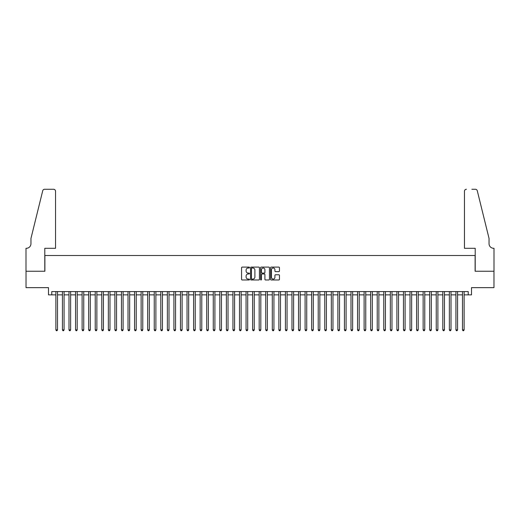 <?xml version="1.0" encoding="UTF-8"?>
<svg xmlns="http://www.w3.org/2000/svg" width="520" height="520" viewBox="0 0 520 520"><rect width="100%" height="100%" fill="white"/><g stroke="black" fill="none" stroke-linecap="round" stroke-linejoin="round"><path stroke-width="0.78" d="M249.509 267.553A0.448 0.448 0 0 0 249.054 267.105L242.216 267.105A0.643 0.643 0 0 0 241.572 267.748L241.572 279.338A0.643 0.643 0 0 0 242.216 279.981L249.054 279.981A0.448 0.448 0 0 0 249.509 279.533A0.448 0.448 0 0 0 249.054 279.078L248.17 279.078A2.061 2.061 0 0 1 246.109 277.017L246.109 276.055A2.061 2.061 0 0 1 248.17 273.995L249.054 273.995A0.448 0.448 0 0 0 249.509 273.546A0.448 0.448 0 0 0 249.054 273.091L248.17 273.091A2.061 2.061 0 0 1 246.109 271.031L246.109 270.069A2.061 2.061 0 0 1 248.17 268.008L249.054 268.008A0.448 0.448 0 0 0 249.509 267.553M278.811 271.642A0.643 0.643 0 0 0 279.454 270.998L279.454 267.748A0.643 0.643 0 0 0 278.811 267.105L271.219 267.105A0.643 0.643 0 0 0 270.575 267.748L270.575 279.338A0.643 0.643 0 0 0 271.219 279.981L278.811 279.981A0.643 0.643 0 0 0 279.454 279.338L279.454 275.411A0.643 0.643 0 0 0 278.811 274.768L275.561 274.768A0.643 0.643 0 0 0 274.918 275.411L274.918 277.355A1.722 1.722 0 0 1 273.195 279.078A1.722 1.722 0 0 1 271.472 277.355L271.472 269.731A1.722 1.722 0 0 1 273.195 268.008A1.722 1.722 0 0 1 274.918 269.731L274.918 270.998A0.643 0.643 0 0 0 275.561 271.642L278.811 271.642M51.773 294.86L51.773 291.577L468.228 291.577L468.228 294.86L471.504 294.86L471.504 287.644L493.968 287.644L493.968 271.245L475.111 271.245L475.111 255.508L44.889 255.508L44.889 271.245L26.032 271.245L26.032 287.644L48.497 287.644L48.497 294.86L55.874 294.86M259.435 267.748A0.643 0.643 0 0 0 258.791 267.105L251.199 267.105A0.643 0.643 0 0 0 250.556 267.748L250.556 279.338A0.643 0.643 0 0 0 251.199 279.981L258.791 279.981A0.643 0.643 0 0 0 259.435 279.338L259.435 267.748M261.209 267.105L268.801 267.105A0.643 0.643 0 0 1 269.445 267.748L269.445 279.338A0.643 0.643 0 0 1 268.801 279.981L265.551 279.981A0.643 0.643 0 0 1 264.908 279.338L264.908 274.638A0.643 0.643 0 0 0 264.264 273.995L262.106 273.995A0.643 0.643 0 0 0 261.463 274.638L261.463 279.533A0.448 0.448 0 0 1 261.014 279.981A0.448 0.448 0 0 1 260.565 279.533L260.565 267.748A0.643 0.643 0 0 1 261.209 267.105M57.512 294.86L62.432 294.86M64.07 294.86L68.991 294.86M70.629 294.86L75.55 294.86M77.188 294.86L82.108 294.86M83.746 294.86L88.666 294.86M90.305 294.86L95.225 294.86M96.863 294.86L101.784 294.86M103.422 294.86L108.342 294.86M109.98 294.86L114.901 294.86M116.538 294.86L121.459 294.86M123.097 294.86L128.017 294.86M129.656 294.86L134.57 294.86M136.214 294.86L141.128 294.86M142.773 294.86L147.687 294.86M149.331 294.86L154.245 294.86M155.89 294.86L160.803 294.86M162.448 294.86L167.362 294.86M169.006 294.86L173.921 294.86M175.565 294.86L180.479 294.86M182.117 294.86L187.037 294.86M188.675 294.86L193.596 294.86M195.234 294.86L200.155 294.86M201.792 294.86L206.713 294.86M208.351 294.86L213.272 294.86M214.91 294.86L219.83 294.86M221.468 294.86L226.389 294.86M228.026 294.86L232.947 294.86M234.585 294.86L239.506 294.86M241.144 294.86L246.064 294.86M247.702 294.86L252.623 294.86M254.261 294.86L259.181 294.86M260.819 294.86L265.74 294.86M267.377 294.86L272.298 294.86M273.936 294.86L278.856 294.86M280.495 294.86L285.415 294.86M287.053 294.86L291.974 294.86M293.611 294.86L298.532 294.86M300.17 294.86L305.091 294.86M306.728 294.86L311.649 294.86M313.287 294.86L318.208 294.86M319.846 294.86L324.766 294.86M326.404 294.86L331.325 294.86M332.963 294.86L337.883 294.86M339.521 294.86L344.435 294.86M346.079 294.86L350.994 294.86M352.638 294.86L357.552 294.86M359.197 294.86L364.111 294.86M365.755 294.86L370.669 294.86M372.313 294.86L377.228 294.86M378.872 294.86L383.786 294.86M385.431 294.86L390.344 294.86M391.982 294.86L396.903 294.86M398.541 294.86L403.462 294.86M405.1 294.86L410.02 294.86M411.658 294.86L416.579 294.86M418.216 294.86L423.137 294.86M424.775 294.86L429.696 294.86M431.334 294.86L436.254 294.86M437.892 294.86L442.812 294.86M444.45 294.86L449.371 294.86M451.009 294.86L455.929 294.86M457.568 294.86L462.488 294.86M464.126 294.86L468.228 294.86M251.908 268.008A0.448 0.448 0 0 0 251.453 268.457L251.453 278.629A0.448 0.448 0 0 0 251.908 279.078L252.837 279.078A2.061 2.061 0 0 0 254.898 277.017L254.898 270.069A2.061 2.061 0 0 0 252.837 268.008L251.908 268.008M264.908 269.763A1.722 1.722 0 0 0 263.185 268.041A1.722 1.722 0 0 0 261.463 269.763L261.463 272.447A0.643 0.643 0 0 0 262.106 273.091L264.264 273.091A0.643 0.643 0 0 0 264.908 272.447L264.908 269.763M57.512 291.577L57.512 329.882L55.874 329.882L55.874 291.577M57.512 329.882L57.018 330.733L56.368 330.733L55.874 329.882M55.543 248.294L55.543 191.237A1.97 1.97 0 0 0 53.58 189.267L44.623 189.267A1.97 1.97 0 0 0 42.718 190.762L30.953 238.459L30.953 243.705A4.589 4.589 0 0 1 26.357 248.294L26 248.294L26 271.245L44.791 271.245L44.791 248.294L55.543 248.294L55.543 191.237C55.419 190.047 54.763 189.397 53.58 189.267L48.133 189.267M42.718 190.762C43.218 189.69 43.218 189.69 42.718 190.762C43.218 189.69 43.218 189.69 42.718 190.762M30.953 243.705A4.589 4.589 0 0 1 26.357 248.294M464.457 248.294L464.457 191.237L464.457 248.294L475.209 248.294L475.209 271.245L494 271.245L494 248.294L493.643 248.294A4.589 4.589 0 0 1 489.047 243.705A4.589 4.589 0 0 0 493.643 248.294M485.44 223.834L477.282 190.762L489.047 238.459L489.047 243.705M471.868 189.267L475.378 189.267A1.97 1.97 0 0 1 477.282 190.762C476.781 189.69 476.781 189.69 477.282 190.762C476.781 189.69 476.781 189.69 477.282 190.762M466.421 189.267A1.97 1.97 0 0 0 464.457 191.237C464.581 190.047 465.238 189.397 466.421 189.267M64.07 291.577L64.07 329.882L62.432 329.882L62.432 291.577M64.07 329.882L63.577 330.733L62.92 330.733L62.432 329.882M70.629 291.577L70.629 329.882L68.991 329.882L68.991 291.577M70.629 329.882L70.135 330.733L69.478 330.733L68.991 329.882M77.188 291.577L77.188 329.882L75.55 329.882L75.55 291.577M77.188 329.882L76.694 330.733L76.037 330.733L75.55 329.882M83.746 291.577L83.746 329.882L82.108 329.882L82.108 291.577M83.746 329.882L83.252 330.733L82.596 330.733L82.108 329.882M90.305 291.577L90.305 329.882L88.666 329.882L88.666 291.577M90.305 329.882L89.81 330.733L89.154 330.733L88.666 329.882M96.863 291.577L96.863 329.882L95.225 329.882L95.225 291.577M96.863 329.882L96.369 330.733L95.713 330.733L95.225 329.882M103.422 291.577L103.422 329.882L101.784 329.882L101.784 291.577M103.422 329.882L102.927 330.733L102.271 330.733L101.784 329.882M109.98 291.577L109.98 329.882L108.342 329.882L108.342 291.577M109.98 329.882L109.486 330.733L108.83 330.733L108.342 329.882M116.538 291.577L116.538 329.882L114.901 329.882L114.901 291.577M116.538 329.882L116.044 330.733L115.388 330.733L114.901 329.882M123.097 291.577L123.097 329.882L121.459 329.882L121.459 291.577M123.097 329.882L122.603 330.733L121.947 330.733L121.459 329.882M129.656 291.577L129.656 329.882L128.017 329.882L128.017 291.577M129.656 329.882L129.162 330.733L128.505 330.733L128.017 329.882M136.214 291.577L136.214 329.882L134.57 329.882L134.57 291.577M136.214 329.882L135.72 330.733L135.064 330.733L134.57 329.882M142.773 291.577L142.773 329.882L141.128 329.882L141.128 291.577M142.773 329.882L142.279 330.733L141.622 330.733L141.128 329.882M149.331 291.577L149.331 329.882L147.687 329.882L147.687 291.577M149.331 329.882L148.837 330.733L148.18 330.733L147.687 329.882M155.89 291.577L155.89 329.882L154.245 329.882L154.245 291.577M155.89 329.882L155.395 330.733L154.739 330.733L154.245 329.882M162.448 291.577L162.448 329.882L160.803 329.882L160.803 291.577M162.448 329.882L161.954 330.733L161.298 330.733L160.803 329.882M169.006 291.577L169.006 329.882L167.362 329.882L167.362 291.577M169.006 329.882L168.513 330.733L167.856 330.733L167.362 329.882M175.565 291.577L175.565 329.882L173.921 329.882L173.921 291.577M175.565 329.882L175.071 330.733L174.415 330.733L173.921 329.882M182.117 291.577L182.117 329.882L180.479 329.882L180.479 291.577M182.117 329.882L181.63 330.733L180.973 330.733L180.479 329.882M188.675 291.577L188.675 329.882L187.037 329.882L187.037 291.577M188.675 329.882L188.188 330.733L187.531 330.733L187.037 329.882M195.234 291.577L195.234 329.882L193.596 329.882L193.596 291.577M195.234 329.882L194.747 330.733L194.09 330.733L193.596 329.882M201.792 291.577L201.792 329.882L200.155 329.882L200.155 291.577M201.792 329.882L201.305 330.733L200.649 330.733L200.155 329.882M208.351 291.577L208.351 329.882L206.713 329.882L206.713 291.577M208.351 329.882L207.864 330.733L207.207 330.733L206.713 329.882M214.91 291.577L214.91 329.882L213.272 329.882L213.272 291.577M214.91 329.882L214.422 330.733L213.766 330.733L213.272 329.882M221.468 291.577L221.468 329.882L219.83 329.882L219.83 291.577M221.468 329.882L220.981 330.733L220.324 330.733L219.83 329.882M228.026 291.577L228.026 329.882L226.389 329.882L226.389 291.577M228.026 329.882L227.539 330.733L226.883 330.733L226.389 329.882M234.585 291.577L234.585 329.882L232.947 329.882L232.947 291.577M234.585 329.882L234.097 330.733L233.441 330.733L232.947 329.882M241.144 291.577L241.144 329.882L239.506 329.882L239.506 291.577M241.144 329.882L240.656 330.733L240 330.733L239.506 329.882M247.702 291.577L247.702 329.882L246.064 329.882L246.064 291.577M247.702 329.882L247.214 330.733L246.558 330.733L246.064 329.882M254.261 291.577L254.261 329.882L252.623 329.882L252.623 291.577M254.261 329.882L253.767 330.733L253.117 330.733L252.623 329.882M260.819 291.577L260.819 329.882L259.181 329.882L259.181 291.577M260.819 329.882L260.325 330.733L259.675 330.733L259.181 329.882M267.377 291.577L267.377 329.882L265.74 329.882L265.74 291.577M267.377 329.882L266.883 330.733L266.233 330.733L265.74 329.882M273.936 291.577L273.936 329.882L272.298 329.882L272.298 291.577M273.936 329.882L273.442 330.733L272.786 330.733L272.298 329.882M280.495 291.577L280.495 329.882L278.856 329.882L278.856 291.577M280.495 329.882L280 330.733L279.344 330.733L278.856 329.882M287.053 291.577L287.053 329.882L285.415 329.882L285.415 291.577M287.053 329.882L286.559 330.733L285.903 330.733L285.415 329.882M293.611 291.577L293.611 329.882L291.974 329.882L291.974 291.577M293.611 329.882L293.118 330.733L292.461 330.733L291.974 329.882M300.17 291.577L300.17 329.882L298.532 329.882L298.532 291.577M300.17 329.882L299.676 330.733L299.019 330.733L298.532 329.882M306.728 291.577L306.728 329.882L305.091 329.882L305.091 291.577M306.728 329.882L306.235 330.733L305.578 330.733L305.091 329.882M313.287 291.577L313.287 329.882L311.649 329.882L311.649 291.577M313.287 329.882L312.793 330.733L312.137 330.733L311.649 329.882M319.846 291.577L319.846 329.882L318.208 329.882L318.208 291.577M319.846 329.882L319.351 330.733L318.695 330.733L318.208 329.882M326.404 291.577L326.404 329.882L324.766 329.882L324.766 291.577M326.404 329.882L325.91 330.733L325.253 330.733L324.766 329.882M332.963 291.577L332.963 329.882L331.325 329.882L331.325 291.577M332.963 329.882L332.469 330.733L331.812 330.733L331.325 329.882M339.521 291.577L339.521 329.882L337.883 329.882L337.883 291.577M339.521 329.882L339.027 330.733L338.371 330.733L337.883 329.882M346.079 291.577L346.079 329.882L344.435 329.882L344.435 291.577M346.079 329.882L345.585 330.733L344.929 330.733L344.435 329.882M352.638 291.577L352.638 329.882L350.994 329.882L350.994 291.577M352.638 329.882L352.144 330.733L351.488 330.733L350.994 329.882M359.197 291.577L359.197 329.882L357.552 329.882L357.552 291.577M359.197 329.882L358.703 330.733L358.046 330.733L357.552 329.882M365.755 291.577L365.755 329.882L364.111 329.882L364.111 291.577M365.755 329.882L365.261 330.733L364.604 330.733L364.111 329.882M372.313 291.577L372.313 329.882L370.669 329.882L370.669 291.577M372.313 329.882L371.82 330.733L371.163 330.733L370.669 329.882M378.872 291.577L378.872 329.882L377.228 329.882L377.228 291.577M378.872 329.882L378.378 330.733L377.722 330.733L377.228 329.882M385.431 291.577L385.431 329.882L383.786 329.882L383.786 291.577M385.431 329.882L384.937 330.733L384.28 330.733L383.786 329.882M391.982 291.577L391.982 329.882L390.344 329.882L390.344 291.577M391.982 329.882L391.495 330.733L390.839 330.733L390.344 329.882M398.541 291.577L398.541 329.882L396.903 329.882L396.903 291.577M398.541 329.882L398.053 330.733L397.397 330.733L396.903 329.882M405.1 291.577L405.1 329.882L403.462 329.882L403.462 291.577M405.1 329.882L404.612 330.733L403.956 330.733L403.462 329.882M411.658 291.577L411.658 329.882L410.02 329.882L410.02 291.577M411.658 329.882L411.171 330.733L410.514 330.733L410.02 329.882M418.216 291.577L418.216 329.882L416.579 329.882L416.579 291.577M418.216 329.882L417.729 330.733L417.072 330.733L416.579 329.882M424.775 291.577L424.775 329.882L423.137 329.882L423.137 291.577M424.775 329.882L424.288 330.733L423.631 330.733L423.137 329.882M431.334 291.577L431.334 329.882L429.696 329.882L429.696 291.577M431.334 329.882L430.846 330.733L430.19 330.733L429.696 329.882M437.892 291.577L437.892 329.882L436.254 329.882L436.254 291.577M437.892 329.882L437.404 330.733L436.748 330.733L436.254 329.882M444.45 291.577L444.45 329.882L442.812 329.882L442.812 291.577M444.45 329.882L443.963 330.733L443.307 330.733L442.812 329.882M451.009 291.577L451.009 329.882L449.371 329.882L449.371 291.577M451.009 329.882L450.522 330.733L449.865 330.733L449.371 329.882M457.568 291.577L457.568 329.882L455.929 329.882L455.929 291.577M457.568 329.882L457.08 330.733L456.424 330.733L455.929 329.882M464.126 291.577L464.126 329.882L462.488 329.882L462.488 291.577M464.126 329.882L463.632 330.733L462.982 330.733L462.488 329.882"/></g></svg>
